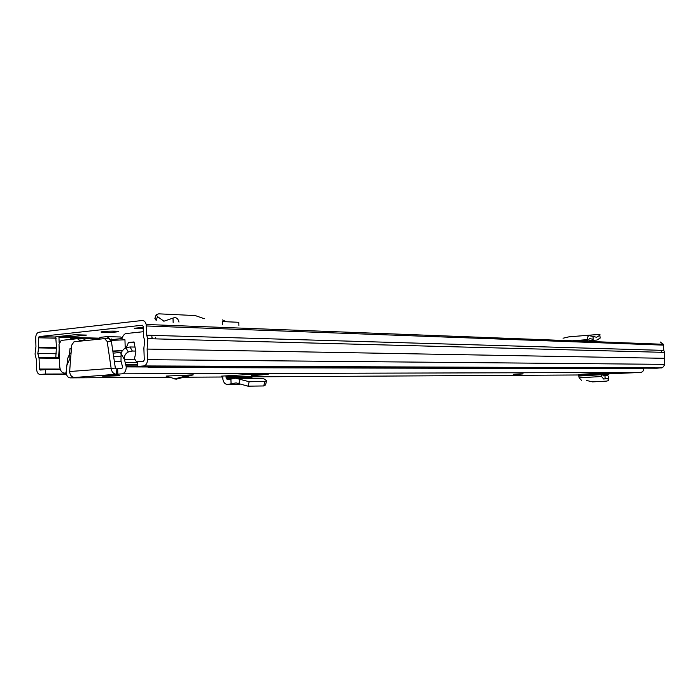 <?xml version="1.0" encoding="UTF-8"?>
<svg xmlns="http://www.w3.org/2000/svg" width="700" height="700" viewBox="0 0 700 700"><rect width="100%" height="100%" fill="white"/><g stroke="black" fill="none" stroke-linecap="round" stroke-linejoin="round"><path stroke-width="1.05" d="M104.23 332.377C111.309 332.631 122.675 331.634 116.97 331.249L115.378 331.17C108.124 330.899 96.582 331.949 102.769 332.308L104.23 332.377M38.981 332.211L142.126 320.512C144.104 320.469 145.451 321.799 146.169 324.485L146.668 335.195L147.814 338.669L147.14 349.072L147.499 359.678C147.376 363.291 146.099 365.382 143.666 365.942L137.664 366.433L137.506 361.725L143.509 361.209L144.27 359.957L143.876 348.171L144.742 340.209L143.509 336.919L143.133 326.322L142.293 325.229L39.113 336.604L38.447 337.776L38.745 347.445L37.809 353.5L39.069 358.085L39.401 369.119L40.127 370.072L45.36 369.626L45.491 374.036L40.259 374.474C38.264 374.36 37.056 372.759 36.645 369.67L36.33 359.459L35.053 354.051L35.945 346.614L35.683 338.074C35.788 334.74 36.89 332.78 38.981 332.211M143.168 327.32L134.251 328.283L143.211 328.598M70.359 335.23L70.744 336.787L86.529 335.09L74.716 334.757L55.781 336.831M59.439 357.971L55.79 357.009L56.481 346.885L55.703 336.831M58.511 357.963L59.176 349.545M152.189 337.741L152.303 338.783M155.4 337.523L155.549 338.87M70.744 336.787L58.949 336.744L59.15 342.869M70.858 339.377L70.77 337.05M66.343 373.984L45.491 374.036M60.375 369.635L45.36 369.626M660.222 341.985L663.355 344.286L663.766 350.394L664.668 352.38L664.457 365.111L662.585 367.675L656.933 368.2L137.664 366.433M661.421 351.523L661.929 352.31M664.178 358.312L147.14 349.072M663.766 350.394L146.668 335.195M222.442 319.935L226.485 321.764M204.33 318.736L195.23 315.569L158.76 313.836L156.179 314.703L157.491 316.619L163.966 321.195L174.011 317.756C176.487 317.293 178.141 318.736 178.981 322.088M173.005 318.089L173.154 322.455M157.491 316.619L156.188 320.451L154.945 318.334M588.805 339.692L589.365 338.537L593.171 339.308L593.031 336.473L589.33 335.711C588.079 335.738 587.44 337.05 587.423 339.631L572.303 340.804M580.947 341.127L587.475 340.629L587.379 341.381M593.031 336.473L596.619 337.251L599.76 335.317C600.6 334.679 599.874 334.416 597.599 334.539L569.1 336.805L563.08 338.214M564.62 340.454L565.495 340.191M599.76 335.317L600.224 338.03L597.091 339.973M222.469 324.852L222.346 321.58L238.796 322.297L238.91 325.517M100.38 339.045L99.75 338.721M113.26 339.456L113.837 339.395M77.892 338.678L82.591 338.179L85.776 340.567M639.852 368.148L639.056 368.76L148.199 367.517L147.884 366.765M149.205 366.476L148.199 367.517M121.135 353.421L119.857 352.546L113.138 353.15M113.654 356.668L120.724 356.746M80.124 341.154L77.534 338.678L61.241 340.401L59.019 344.295L59.736 366.861C60.331 370.886 61.959 372.96 64.619 373.1L66.124 372.908M85.706 340.576L79.555 340.043M143.316 331.721L125.335 333.62L123.296 335.466L122.01 338.564L110.696 339.719M77.945 338.686L83.493 338.826L85.514 340.191M126.289 347.707L128.468 342.51L134.164 342.641M128.468 342.51L134.032 341.95L135.923 351.969L134.487 358.715L137.559 363.291M69.353 354.62L70.061 348.311L71.444 348.338M70.061 348.311L71.453 348.171M122.308 350.77L112.857 351.295M111.072 340.392L124.95 339.789L125.23 348.206M139.51 366.441L142.966 366.45M112.822 351.015L122.43 350.595M151.847 335.501L151.961 338.774M148.881 366.476L146.186 366.896M99.934 338.8L99.907 337.374L107.074 336.621L109.428 338.765M107.494 336.63L120.496 336.989L122.273 337.916M176.085 379.207L166.084 376.084L193.27 374.868L176.085 379.207M515.471 374.106C512.173 374.334 512.409 374.404 516.189 374.299L520.782 374.08C524.178 373.844 523.863 373.774 519.829 373.896L515.471 374.106M104.562 375.848C102.025 376.066 101.902 376.197 104.195 376.25L117.819 375.795C120.321 375.585 120.523 375.454 118.422 375.392L104.562 375.848M602.709 373.608L609.166 373.118L600.626 373.126L601.528 376.512L603.733 379.067L605.124 378.796L604.957 375.567L606.83 375.191L608.571 376.276L608.178 379.225L607.11 378.385L605.124 378.796M251.23 374.351L251.685 375.699L268.231 374.325L251.221 374.351L221.515 376.136L222.758 377.484L222.88 379.286C223.624 382.848 225.33 384.554 227.999 384.396L231.088 383.81L230.912 379.076L235.655 378.201L249.209 381.727L247.975 386.172L236.136 382.891L231.088 383.81M74.279 377.493L70.306 377.877C68.04 377.764 66.631 376.005 66.089 372.601L67.69 358.382L69.641 353.955L69.991 358.382L67.209 364.691M602.639 373.118L602.77 374.273L608.878 374.238L602.788 374.649M602.761 374.098L640.579 372.444L122.071 373.826L74.506 377.501C71.61 377.151 69.983 375.156 69.632 371.525L71.689 345.152L73.99 341.793L104.58 338.616L107.179 341.46L111.108 368.086C111.589 371.822 113.33 373.87 116.34 374.229L116.156 368.848L117.653 368.777L117.828 374.159M135.756 351.085L132.361 351.033L128.301 351.969C125.247 353.64 123.979 356.204 124.504 359.651L121.082 353.666L121.004 361.06L122.631 367.203L121.896 368.428L117.653 368.777M71.103 352.686L69.641 353.955M69.711 372.488L69.825 369.075M70.464 360.85L69.991 358.382M134.995 347.069L130.016 346.973L132.361 351.033M121.082 353.666L122.089 351.094L123.996 349.011L125.939 347.856L130.016 346.973M124.504 359.651L126.254 366.905C126.122 370.912 124.722 373.214 122.071 373.826M643.808 368.156L643.825 368.454C643.738 370.764 642.653 372.094 640.579 372.444M105.017 338.625L108.824 338.721L111.414 341.556L115.351 368.095L69.632 371.525M115.351 368.095L116.156 368.848M251.685 375.699L252 378.429M225.916 375.821L226.188 378.394L227.535 379.724L230.912 379.076M266.473 381.281L265.536 384.921L263.743 385.954L247.975 386.172M263.743 385.954L264.863 381.57L249.209 381.727M256.524 375.358L256.489 374.334M264.863 381.57L266.665 380.564L263.148 378.35L237.974 378.534M581.438 380.319L579.197 377.799L578.288 374.447L600.626 373.126M602.77 374.273L603.444 375.865L604.957 375.567M586.451 380.433L592.471 381.885L606.104 381.141C608.361 380.905 609.053 380.266 608.178 379.225M99.907 338.179L70.796 337.418M56.061 337.041L39.113 336.604M58.975 337.199L70.796 337.505M60.174 369.058L39.401 369.031M59.447 358.277L39.069 358.085M58.17 357.84L38.955 357.648M56.438 348.206L38.666 347.9M56.446 347.76L38.745 347.445M76.956 338.739L70.831 338.581M56.21 338.214L38.447 337.776M661.57 367.92L143.666 365.942M664.492 364.359L147.499 359.678M663.495 345.135L146.352 325.964M66.456 374.395L40.259 374.474M164.264 321.099L163.196 321.055M596.488 340.078L588.849 340.664M99.759 338.625L83.204 338.196M86.669 340.471L85.671 340.506M111.23 338.896L111.221 339.544M64.619 373.1L66.15 373.1M119.91 352.844L121.336 352.713M140.42 366.879L146.335 366.896M147.648 366.791L141.732 366.774M99.951 338.809L99.907 337.374M174.492 378.945L190.12 374.885M578.786 374.973L251.877 376.836M222.626 377.002L184.205 377.221M169.68 377.309L70.306 377.877M136.544 362.67L125.431 362.591M137.646 365.969L126.227 365.925M643.825 368.454L639.503 368.436M147.971 366.975L126.254 366.905M107.188 341.547L111.431 341.644M608.878 374.238L608.851 373.739M239.382 384.256L227.999 384.396M251.912 377.326L226.135 377.484M251.93 377.974L226.161 378.149M238.779 383.976L240.013 379.523M578.9 375.585L601.23 374.273M578.926 376.031L601.256 374.727M606.471 378.516L607.355 378.464M602.936 375.419L606.83 375.191M60.2 369.136L39.401 369.119M59.447 358.225L39.06 358.024M56.236 353.736L37.809 353.5M664.668 352.38L147.814 338.669M663.355 344.286L146.169 324.485M102.743 331.608L102.769 332.308M154.884 318.526L156.179 314.703M110.547 339.526L112.21 339.561M121.074 361.489L114.362 361.436M134.759 359.809L124.513 359.721M137.602 364.709L126.087 364.656M107.179 341.46L111.414 341.556M128.301 351.96L125.939 347.856M251.825 376.408L226.056 376.547M251.956 378.21L237.431 378.315M234.955 378.332L226.188 378.394M578.83 375.121L601.16 373.809M579.197 377.799L601.528 376.512"/></g></svg>
